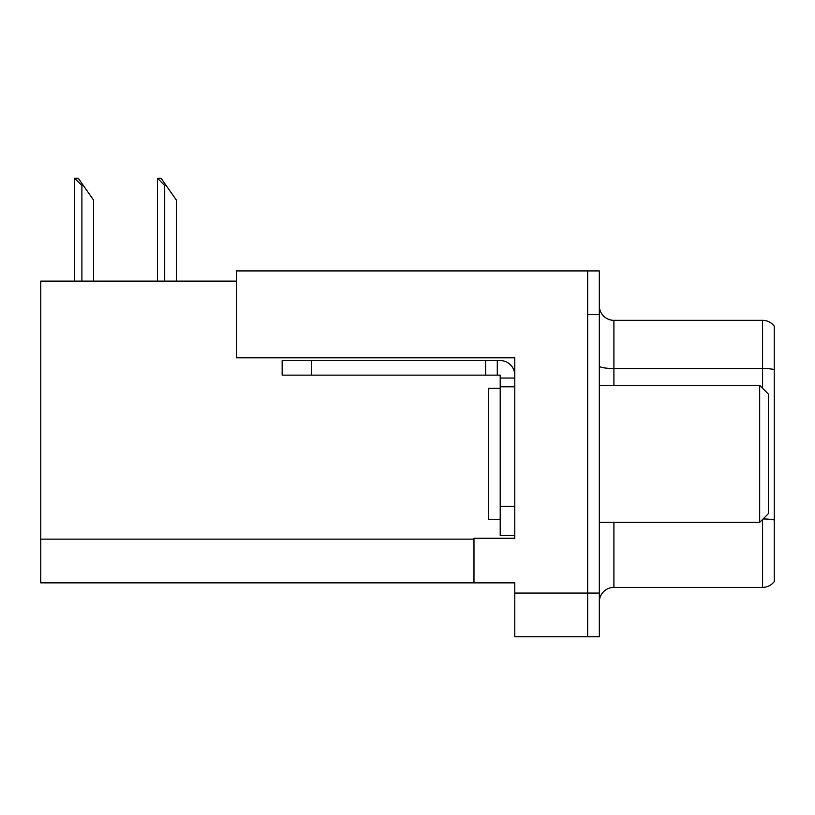 <?xml version="1.0" encoding="UTF-8"?>
<svg xmlns="http://www.w3.org/2000/svg" width="815" height="815" viewBox="0 0 815 815"><rect width="100%" height="100%" fill="white"/><g stroke="black" fill="none" stroke-linecap="round" stroke-linejoin="round"><path stroke-width="1.22" d="M236.37 281.124L40.75 281.124L40.75 582.857L514.785 582.857L514.785 636.79L599.331 636.79L599.331 270.916L236.37 270.916L236.37 357.795L514.785 357.795L514.785 386.799L500.206 386.799L500.206 375.145L485.628 375.145L485.628 360.566L500.206 360.566A14.578 14.578 0 0 1 514.785 375.145M514.785 386.799L514.785 506.329L500.206 506.329L500.206 535.486L514.785 535.486L514.785 506.329L514.785 538.257L473.973 538.257L473.973 582.857M599.331 314.651L587.666 314.651L587.666 636.79L587.666 270.916M599.331 601.949A14.578 14.578 0 0 1 613.909 587.381L762.585 587.381L762.585 519.45M774.25 326.163A14.578 14.578 0 0 0 762.585 320.336A14.578 14.578 0 0 1 774.25 326.163L774.25 581.543A14.578 14.578 0 0 1 762.585 587.381M774.25 369.521L774.25 370.54L774.25 369.521A14.578 2.526 180 0 0 762.585 368.512L762.585 320.336L613.909 320.336A14.578 14.578 0 0 1 599.331 305.757A14.578 14.578 0 0 0 613.909 320.336L613.909 385.342M158.09 178.21L161.044 178.21L166.148 185.494L164.691 185.494L157.407 178.21L157.407 281.124M176.356 281.124L176.356 200.072L166.148 185.494M75.296 178.21L78.25 178.21L83.354 185.494L81.897 185.494L74.613 178.21L74.613 281.124M93.562 281.124L93.562 200.072L83.354 185.494M311.289 375.145L311.289 360.566L282.143 360.566L282.143 375.145L485.628 375.145M311.289 360.566L485.628 360.566M500.206 535.486L514.785 535.486M497.293 375.145L497.293 360.566M514.785 378.058L500.206 378.058M500.206 506.329L500.206 386.799M500.206 388.256L488.542 388.256L488.542 519.45L500.206 519.45M759.672 522.364L768.423 513.623L768.423 394.093L759.672 385.342L759.672 522.364L599.331 522.364M599.331 385.342L759.672 385.342M514.785 593.065L599.331 593.065M40.75 539.133L473.973 539.133M613.909 522.364L613.909 587.381M762.585 388.256L762.585 368.512L613.909 368.512A14.578 2.526 0 0 1 599.331 365.986M774.25 519.96A14.578 2.526 180 0 0 763.095 518.951M164.691 281.124L164.691 185.494M81.897 281.124L81.897 185.494"/></g></svg>
